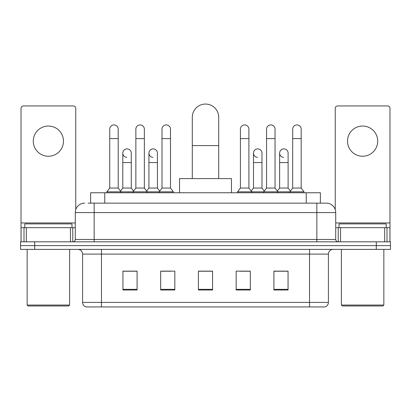 <?xml version="1.0" encoding="UTF-8"?>
<svg xmlns="http://www.w3.org/2000/svg" width="411" height="411" viewBox="0 0 411 411"><rect width="100%" height="100%" fill="white"/><g stroke="black" fill="none" stroke-linecap="round" stroke-linejoin="round"><path stroke-width="0.62" d="M90.62 203.142L90.62 192.759L320.38 192.759L320.38 203.142M88.237 203.142L322.979 203.142M88.021 203.142L94.155 203.142L94.155 212.579L75.28 212.579L75.28 239.469A2.358 2.358 0 0 1 72.922 241.827M84.717 203.142A9.438 9.438 0 0 0 75.28 212.579M326.283 203.142A9.438 9.438 0 0 1 335.72 212.579L316.845 212.579L316.845 203.142L326.139 203.142M335.72 212.579L335.72 239.469C335.859 240.903 336.645 241.689 338.078 241.827M34.704 241.827L20.55 241.827L20.55 245.603L34.704 245.603L20.55 245.603L20.55 249.379L34.704 249.379L34.704 245.603L376.296 245.603L34.704 245.603L34.704 241.827L376.296 241.827L376.296 245.603L390.45 245.603L376.296 245.603L376.296 249.379L34.704 249.379M376.296 249.379L390.45 249.379L390.45 241.827L376.296 241.827M328.404 302.409C328.276 304.669 327.146 306.18 325.009 306.94L309.534 306.94L309.534 302.409L328.404 302.409L328.404 254.096A4.716 4.716 0 0 1 333.126 249.379M309.534 306.94L85.991 306.94A4.716 4.716 0 0 1 82.596 302.409L82.596 254.096C82.313 251.229 80.741 249.657 77.874 249.379M288.065 290.002L288.065 271.126L273.911 271.126L273.911 290.002L288.065 290.002M250.32 290.002L250.32 271.126L236.166 271.126L236.166 290.002L250.32 290.002M137.089 290.002L137.089 271.126L122.935 271.126L122.935 290.002L137.089 290.002M174.834 290.002L174.834 271.126L160.68 271.126L160.68 290.002L174.834 290.002M212.579 290.002L212.579 271.126L198.421 271.126L198.421 290.002L212.579 290.002M82.596 302.409L101.466 302.409L101.466 306.94L95.085 306.94M301.047 306.94L109.953 306.94M279.151 271.224L275.519 271.224M161.528 271.224L170.966 271.224M135.389 271.224L131.756 271.224M239.942 271.224L249.379 271.224M212.579 271.224L198.421 271.224M137.089 271.224L122.935 271.224M288.065 271.224L273.911 271.224M48.385 126.049A15.099 15.099 0 0 0 33.291 141.143A15.099 15.099 0 0 0 48.385 156.242A15.099 15.099 0 0 0 63.484 141.143A15.099 15.099 0 0 0 48.385 126.049M70.445 241.827L70.445 227.673L26.33 227.673L26.33 241.827M75.752 209.631L75.752 108.309A2.358 2.358 0 0 0 73.394 105.946L23.381 105.946A2.358 2.358 0 0 0 21.023 108.309L21.023 227.673L26.33 227.673M70.445 227.673L75.28 227.673M21.023 241.827L21.023 227.673M68.673 305.995L28.097 305.995L27.157 305.054L69.618 305.054L68.673 305.995M27.157 249.379L27.157 305.054M69.618 249.379L69.618 305.054M71.976 227.673L71.976 223.903L24.799 223.903L24.799 227.673M192.291 178.605L192.291 117.274A13.209 13.209 0 0 1 205.5 104.06A13.209 13.209 0 0 1 218.709 117.274A13.209 13.209 0 0 0 205.5 104.06M218.709 178.605L218.709 117.274M231.45 192.759L231.45 178.605L179.55 178.605L179.55 192.759M109.722 138.599L118.214 138.599L118.214 188.043L109.722 188.043L109.722 129.162A4.249 4.249 0 0 1 114.237 124.923A4.249 4.249 0 0 1 118.214 129.162A4.249 4.249 0 0 0 114.237 124.923M109.722 188.043L106.891 191.819L106.891 192.759M118.214 188.043L121.045 191.819L106.891 191.819M135.861 188.043L135.861 138.599L144.353 138.599L144.353 188.043L135.861 188.043L133.03 191.819L121.045 191.819L121.045 192.759M135.861 138.599L135.861 129.162A4.249 4.249 0 0 1 140.372 124.923A4.249 4.249 0 0 1 144.353 129.162A4.249 4.249 0 0 0 140.372 124.923M144.353 188.043L147.184 191.819L133.03 191.819L133.03 192.759M162.001 188.043L162.001 138.599L170.493 138.599L170.493 188.043L162.001 188.043L159.17 191.819L147.184 191.819L147.184 192.759M162.001 138.599L162.001 129.162A4.249 4.249 0 0 1 166.512 124.923A4.249 4.249 0 0 1 170.493 129.162A4.249 4.249 0 0 0 166.512 124.923M170.493 188.043L173.324 191.819L159.17 191.819L159.17 192.759M173.324 191.819L173.324 192.759M240.414 138.599L248.907 138.599L248.907 188.043L240.414 188.043L240.414 129.162A4.249 4.249 0 0 1 244.925 124.923A4.249 4.249 0 0 1 248.907 129.162A4.249 4.249 0 0 0 244.925 124.923M240.414 188.043L237.584 191.819L237.584 192.759M248.907 188.043L251.738 191.819L237.584 191.819M266.554 188.043L266.554 138.599L275.046 138.599L275.046 188.043L266.554 188.043L263.723 191.819L251.738 191.819L251.738 192.759M266.554 138.599L266.554 129.162A4.249 4.249 0 0 1 271.065 124.923A4.249 4.249 0 0 1 275.046 129.162A4.249 4.249 0 0 0 271.065 124.923M275.046 188.043L277.877 191.819L263.723 191.819L263.723 192.759M292.689 188.043L292.689 138.599L301.181 138.599L301.181 188.043L292.689 188.043L289.858 191.819L277.877 191.819L277.877 192.759M292.689 138.599L292.689 129.162A4.249 4.249 0 0 1 297.204 124.923A4.249 4.249 0 0 1 301.181 129.162A4.249 4.249 0 0 0 297.204 124.923M301.181 188.043L304.017 191.819L289.858 191.819L289.858 192.759M304.017 191.819L304.017 192.759M126.773 157.367A4.249 4.249 0 0 1 122.791 153.128A4.249 4.249 0 0 1 127.302 148.89A4.249 4.249 0 0 1 131.284 153.128L131.284 162.566L122.791 162.566L122.791 153.128M131.284 162.566L131.284 188.043L122.791 188.043L122.791 162.566M122.791 188.043L120.505 191.094M131.284 188.043L133.57 191.094M152.907 157.367A4.249 4.249 0 0 1 148.931 153.128A4.249 4.249 0 0 1 153.442 148.89A4.249 4.249 0 0 1 157.423 153.128L157.423 162.566L148.931 162.566L148.931 153.128M157.423 162.566L157.423 188.043L148.931 188.043L148.931 162.566M148.931 188.043L146.64 191.094M157.423 188.043L159.709 191.094M257.461 157.367A4.249 4.249 0 0 1 253.484 153.128A4.249 4.249 0 0 1 257.995 148.89A4.249 4.249 0 0 1 261.977 153.128L261.977 162.566L253.484 162.566L253.484 153.128M261.977 162.566L261.977 188.043L253.484 188.043L253.484 162.566M253.484 188.043L251.193 191.094M261.977 188.043L264.263 191.094M283.6 157.367A4.249 4.249 0 0 1 279.624 153.128A4.249 4.249 0 0 1 284.135 148.89A4.249 4.249 0 0 1 288.116 153.128L288.116 162.566L279.624 162.566L279.624 153.128M288.116 162.566L288.116 188.043L279.624 188.043L279.624 162.566M279.624 188.043L277.333 191.094M288.116 188.043L290.402 191.094M362.615 126.049A15.099 15.099 0 0 0 347.516 141.143A15.099 15.099 0 0 0 362.615 156.242A15.099 15.099 0 0 0 377.709 141.143A15.099 15.099 0 0 0 362.615 126.049M384.67 241.827L384.67 227.673L340.555 227.673L340.555 241.827M389.977 241.827L389.977 227.673L389.977 241.827M384.67 227.673L389.977 227.673L389.977 108.309A2.358 2.358 0 0 0 387.619 105.946L337.606 105.946A2.358 2.358 0 0 0 335.248 108.309L335.248 209.631M335.72 227.673L340.555 227.673M382.903 305.995L342.327 305.995L341.382 305.054L383.843 305.054L382.903 305.995M341.382 249.379L341.382 305.054M383.843 249.379L383.843 305.054M386.201 227.673L386.201 223.903L339.024 223.903L339.024 227.673M104.774 203.142L104.774 192.759M306.226 203.142L306.226 192.759M94.155 241.827L94.155 239.469L335.72 239.469M75.28 239.469L94.155 239.469L94.155 212.579L316.845 212.579L316.845 241.827M309.534 249.379L309.534 254.096L82.596 254.096M328.404 254.096L309.534 254.096L309.534 302.409L101.466 302.409L101.466 249.379M212.579 289.344L198.421 289.344M174.834 289.344L160.68 289.344M137.089 289.344L122.935 289.344M250.32 289.344L236.166 289.344M288.065 289.344L273.911 289.344M75.28 222.957L21.023 222.957M72.768 227.673L72.768 241.827M21.059 227.673L21.059 241.827M24.008 241.827L24.008 227.673M192.291 145.581L218.709 145.581M389.977 222.957L335.72 222.957M389.941 241.827L389.941 227.673M386.992 227.673L386.992 241.827M338.232 241.827L338.232 227.673M118.214 138.599L118.214 129.162M144.353 138.599L144.353 129.162M170.493 138.599L170.493 129.162M248.907 138.599L248.907 129.162M275.046 138.599L275.046 129.162M301.181 138.599L301.181 129.162"/></g></svg>
